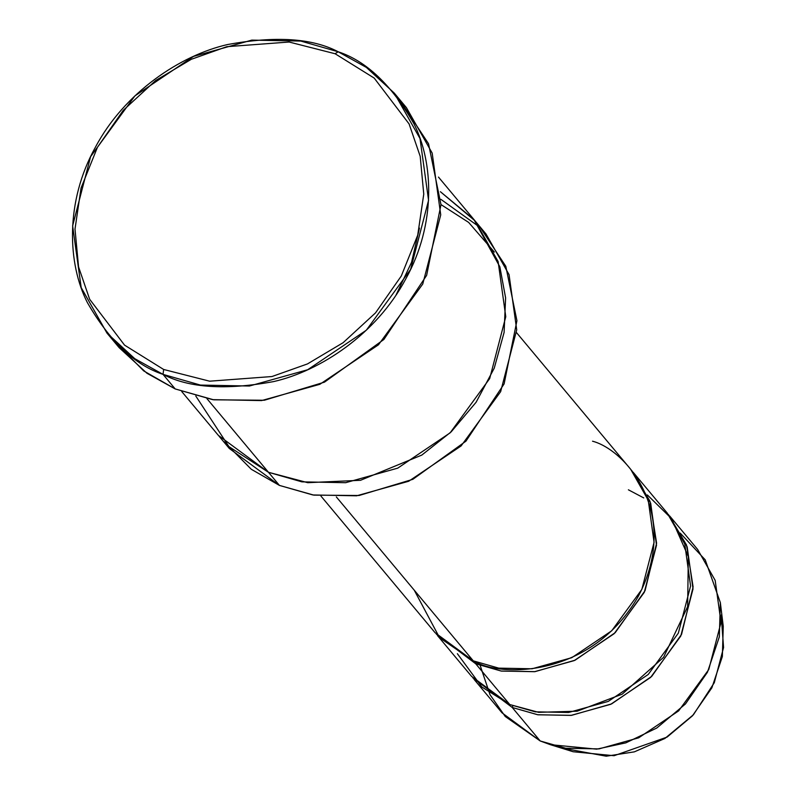 <?xml version="1.0" encoding="UTF-8"?>
<svg xmlns="http://www.w3.org/2000/svg" width="796" height="796" viewBox="0 0 796 796"><rect width="100%" height="100%" fill="white"/><g stroke="black" fill="none" stroke-linecap="round" stroke-linejoin="round"><path stroke-width="1.19" d="M106.953 333.066L119.121 347.633L146.962 373.264L175.19 388.936L163.021 374.369C188.831 387.96 225.706 390.358 273.665 381.582C320.44 370.956 376.697 333.872 405.811 278.849C436.158 224.353 433.681 162.374 413.791 123.499C391.532 84.963 366.319 61.053 338.181 51.77L335.096 53.74L374.2 78.088L409.104 123.947L420.198 156.314L423.761 194.134L417.721 235.158L401.293 275.993L375.523 312.878L343.086 342.718L307.475 363.921L271.953 376.538L209.627 381.194L163.668 369.483L124.554 345.136L89.659 299.276L78.565 266.909L75.003 229.089L81.043 188.065L97.47 147.23L123.241 110.346L155.678 80.505L191.289 59.302L226.8 46.685L289.127 42.029L335.096 53.74L338.181 51.77C312.37 38.178 275.486 35.78 227.527 44.556C180.762 55.183 124.494 92.266 95.381 147.28C65.033 201.776 67.511 263.755 87.401 302.639C109.669 341.176 134.872 365.085 163.021 374.369L163.668 369.483L209.627 381.194L271.953 376.538L307.475 363.921L343.086 342.718L375.523 312.878L401.293 275.993L417.721 235.158L423.761 194.134L420.198 156.314L409.104 123.947L374.2 78.088L335.096 53.74L289.127 42.029L226.8 46.685L191.289 59.302L155.678 80.505L123.241 110.346L97.47 147.23L81.043 188.065L75.003 229.089L78.565 266.909L89.659 299.276L124.554 345.136L163.668 369.483L163.021 374.369L134.793 358.697L106.953 333.066L81.192 287.615L72.625 225.845L90.605 156.663L134.872 95.918L193.528 56.397L251.805 40.118L300.769 41.064L338.181 51.77L366.399 67.431L394.249 93.072L420.009 138.524L428.566 200.284L410.587 269.476L366.319 330.221L307.674 369.742L249.397 386.02L200.423 385.075L163.021 374.369L175.19 388.936L143.718 370.916L113.271 340.151M219.019 436.148L229.318 448.486L279.416 485.401L251.297 469.282L224.074 441.77M474.048 679.336L502.027 712.838L540.205 740.967L512.216 707.465L472.844 677.874L512.216 707.465L537.907 714.788L571.568 715.335L611.617 703.893L651.715 676.371L681.565 634.352L693.107 586.911L686.51 545.001L668.421 514.495L687.187 546.892L693.018 588.94L680.779 636.044L650.64 677.406L610.701 704.311L571.03 715.395L537.688 714.748L512.216 707.465L512.913 705.813L512.216 707.465L540.205 740.967L505.251 716.509L489.998 694.689L480.197 665.546M647.387 494.963L671.565 518.634L688.321 556.623L687.635 606.642L663.575 657.317L622.154 694.182L577.09 711.206L538.603 712.33L509.788 704.55L481.918 687.038L457.362 653.695M628.392 489.799L643.745 497.918M592.532 441.203C625.845 449.889 681.277 513.918 638.581 595.816C593.01 676.491 501.798 678.361 473.282 660.849L439.571 637.715L414.228 590.154M476.406 662.113L475.71 663.764L501.4 671.088L535.061 671.625L575.11 660.192L615.208 632.671L645.068 590.652L656.601 543.21L650.004 501.301L631.915 470.794L650.68 503.181L656.511 545.24L644.272 592.343L614.134 633.706L574.195 660.61L534.524 671.695L501.181 671.048L475.71 663.764L436.337 634.173L475.71 663.764L509.788 704.55L475.71 663.764L476.406 662.113M181.747 391.542L218.363 435.372L268.471 472.287L279.416 485.401L206.93 398.627L268.471 472.287L301.893 481.859L345.653 482.704L397.731 468.147L450.138 432.835L489.699 378.558L505.768 316.728L498.117 261.536L475.093 220.92L438.477 177.09M320.927 496.047L435.104 632.721L473.282 660.849L336.34 496.923L473.282 660.849L498.744 668.133L532.086 668.779L571.767 657.695L611.696 630.79L641.835 589.428L654.073 542.325L648.252 500.276L630.711 469.332L516.534 332.648M437.541 635.636L471.61 676.421L509.788 704.55L535.25 711.833L568.593 712.48L608.273 701.395L648.203 674.491L678.341 633.128L690.58 586.025L684.759 543.976L667.217 513.032L633.138 472.237M440.984 204.582L468.635 222.402L494.386 252.093L468.635 222.402L440.984 204.582M440.397 191.707L473.928 219.547L499.848 266.789L505.609 297.853L504.107 332.4L494.246 368.16L476.117 402.239L451.163 431.86L421.82 455.073L360.518 480.296L307.754 482.684L268.471 472.287L228.91 446.576L195.796 396.04M268.471 472.287L307.754 482.675L360.518 480.286L421.82 455.073L451.153 431.86L476.108 402.239L494.236 368.16L504.107 332.41L505.599 297.853L499.838 266.799L473.928 219.557L440.397 191.717L475.093 220.92M480.366 227.676L505.798 266.262L516.932 320.698L504.117 383.911L465.939 441.173L412.816 479.331L359.086 495.5L313.833 495.122L279.416 485.401L312.848 494.963L356.608 495.808L408.686 481.262L461.093 445.949L500.644 391.662L516.713 329.842L509.062 274.65L486.038 234.034L475.739 221.706M400.09 100.555L428.537 143.748L440.984 204.662L426.626 275.396L383.891 339.464L324.45 382.16L264.332 400.249L213.696 399.811L175.19 388.936L212.592 399.642L261.566 400.587L319.843 384.309L378.488 344.787L422.756 284.043L440.735 214.85L432.178 153.091L406.418 107.639L394.249 93.072M721.166 615.019L723.574 647.506L714.281 682.719L693.406 714.768L664.899 738.459L634.362 751.852L606.263 756.2L564.235 748.489M550.305 744.658L573.15 751.742L614.064 755.712L667.098 737.086L692.44 715.833L711.873 687.804L722.36 656.541L723.256 626.352L720.35 602.612L719.335 636.82L707.455 672.232L685.436 703.972L656.73 728.051L625.875 742.847L596.662 749.155L550.305 744.658L540.205 740.967L565.677 748.25L599.01 748.897L638.69 737.812L678.62 710.908L708.768 669.545L721.007 622.442L715.176 580.393L697.634 549.449L669.645 515.937M680.202 533.091L705.216 559.827L720.35 602.612M440.865 199.318L480.346 227.656M396.09 294.928L411.552 262.322L419.472 228.104"/></g></svg>

